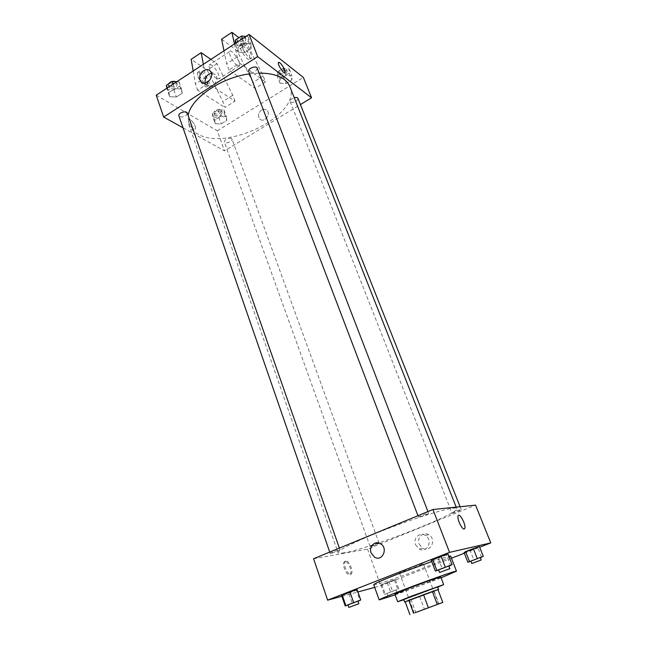 <?xml version="1.0" encoding="UTF-8"?>
<svg xmlns="http://www.w3.org/2000/svg" width="647" height="647" viewBox="0 0 647 647"><rect width="100%" height="100%" fill="white"/><g stroke="black" fill="none" stroke-linecap="round" stroke-linejoin="round"><path stroke-width="0.49" stroke-dasharray="3.23 2.43" d="M400.242 572.304L399.296 572.433C398.398 571.98 423.688 562.575 423.3 563.505C424.052 563.877 404.658 571.277 400.242 572.304M405.192 601.807L411.136 599.85L415.786 612.491M405.224 601.896L437.995 589.716L434.113 591.277L438.868 603.902M411.136 599.85L434.113 591.277M437.615 586.878L403.728 599.486M419.766 596.712L424.432 609.288M403.825 599.761L437.728 587.161M394.896 594.092C394.322 595.191 441.933 577.488 440.785 577.027M395.188 594.892L441.084 577.82M431.759 561.564L448.856 556.25M450.668 556.105C452.56 557.358 392.163 580.391 377.169 584.176L373.74 584.71M438.634 569.983L442.224 568.753L438.181 558.167L431.323 560.431L447.959 553.913L446.438 554.924L450.53 565.543M470.927 561.208L473.952 560.173L470.151 550.548L464.077 552.57L479.427 546.586L477.785 547.572L481.619 557.221M341.891 596.308L357.92 591.956M374.702 587.403L380.727 585.77L451.477 558.207M464.32 553.209L479.678 547.225M348.037 604.994L352.324 603.522L348.733 593.194L341.64 595.572L357.071 589.522L356.408 590.185L360.031 600.537M395.301 579.38L380.962 584.969L395.301 579.38L380.962 584.969L395.301 579.38L398.77 588.883L384.367 594.439L398.77 588.883M344.236 552.781C340.435 553.452 338.381 553.436 338.066 552.716C336.65 550.346 362.886 537.827 395.576 525.696C428.249 513.524 456.289 505.857 456.766 508.574C460.106 513.322 369.259 548.826 344.236 552.781M313.577 558.733L367.561 549.101L475.569 505.137M452.302 513.168L452.027 513.144C451.606 512.756 461.295 509.092 461.254 509.658C461.643 509.982 453.79 513.055 452.302 513.168M418.852 517.147L418.488 517.107C418.011 516.629 428.629 512.65 428.589 513.322C429.026 513.71 420.639 517.01 418.852 517.147M330.738 553.411L330.196 553.403C329.768 552.959 340.047 549.198 339.982 549.829C338.13 551.042 335.049 552.239 330.738 553.411M378.657 543.189L370.124 546.497C370.076 547.022 379.425 543.569 379.053 543.197L378.657 543.189M367.561 549.101L380.727 585.77M419.143 544.046L422.717 548.26C430.724 553.12 436.968 539.105 428.735 534.737C423.219 531.179 416.458 537.77 419.143 544.046M344.883 561.459L343.929 562.251C341.632 566.076 348.507 578.418 350.464 573.994C352.356 570.929 347.73 560.545 344.883 561.459M345.943 561.03L344.988 561.822C342.7 565.648 349.566 577.989 351.523 573.574C353.408 570.508 348.773 560.124 345.943 561.03M415.552 544.725L419.151 548.979C427.214 553.889 433.522 539.744 425.225 535.328C419.668 531.745 412.851 538.393 415.552 544.725M289.848 86.593C302.319 114.333 226.369 152.126 197.27 133.759C192.976 131.349 190.113 128.171 188.689 124.216L188.164 115.578M249.605 73.863L259.083 73.087M231.44 138.507C227.558 137.957 225.172 139.089 224.291 141.895C225.002 144.427 233.082 141.547 232.006 139.137L231.44 138.507M257.215 68.234C256.309 71.768 253.673 73.111 249.289 72.262L248.731 71.558M187.298 113.096C186.449 116.209 183.894 117.414 179.64 116.711L178.895 115.886M298.008 98.433C297.07 101.579 294.611 102.824 290.632 102.169L290.196 101.628C290.018 100.026 291.368 98.716 294.248 97.705M183.02 127.815L224.509 150.88L300.434 104.555M205.204 83.115L206.433 85.25C211.213 90.629 220.538 79.427 215.338 74.502L211.391 73.192M278.598 62.306L278.388 62.597C277.434 64.854 284.559 75.327 285.165 72.577M261.59 110.063C258.258 112.869 257.635 115.845 259.73 118.983C263.741 123.423 271.376 114.495 267.025 110.419C265.48 109.028 263.669 108.906 261.59 110.063C263.669 108.906 265.48 109.028 267.025 110.419C271.376 114.495 263.741 123.423 259.722 118.983C257.635 115.845 258.25 112.869 261.59 110.063M156.226 95.198L217.311 130.84L224.509 150.88M217.311 130.84L303.354 77.397M188.698 122.469C191.213 127.694 193.437 129.861 195.386 128.971C196.898 126.44 189.636 116.678 188.439 119.655L188.698 122.469L188.439 119.655C189.636 116.678 196.898 126.44 195.386 128.971C193.445 129.861 191.213 127.694 188.698 122.469M238.282 52.084L244.857 52.625L251.141 48.549L250.915 43.867L244.299 43.284L237.95 47.425L238.282 52.084L244.857 52.625L251.141 48.549L250.915 43.867L244.299 43.284L237.95 47.425L238.282 52.084L235.54 44.869L242.115 45.444L248.375 41.359L248.125 36.644L245.941 36.442M280.054 83.204L285.958 83.568L291.886 79.88L291.959 75.772L286.023 75.367L280.038 79.112L280.054 83.204L285.958 83.568L291.886 79.88L291.959 75.772L286.023 75.367L280.038 79.112L280.054 83.204L277.401 76.443L283.305 76.831L289.201 73.135L289.258 68.986L283.329 68.558L277.369 72.31L277.401 76.443M215.192 123.739L221.209 123.917L226.814 120.431L226.434 116.711L220.384 116.5L214.739 120.035L215.192 123.739L221.209 123.917L226.814 120.431L226.434 116.711L220.384 116.5L214.739 120.035L215.192 123.739L212.79 117.05L218.807 117.261L224.38 113.767L223.991 110.014L217.95 109.772L212.321 113.314L212.79 117.05M169.651 96.702L176.348 97.026L182.26 93.192L181.524 88.987L174.795 88.631L168.827 92.513L169.651 96.702L176.348 97.026L182.26 93.192L181.524 88.987L174.795 88.631L168.827 92.513L169.651 96.702L167.201 89.585L173.881 89.933L179.769 86.091L179.025 81.846L176.809 81.716M234.449 43.972L237.239 56.912L239.592 63.131L228.957 69.989L255.242 88.437L265.505 81.975L263.192 75.99L247.194 44.117L238.5 37.413M239.592 63.131L265.505 81.975M203.352 64.336L205.746 77.325L207.994 83.52L234.99 101.183L225.002 107.467L222.827 101.53L207.194 70.167L191.14 59.314M207.994 83.52L197.65 90.184L225.002 107.467M237.174 65.549C233.599 63.171 228.44 53.758 229.572 51.647C230.793 47.692 241.194 62.403 239.536 65.687L237.174 65.549M228.957 69.989L226.644 63.778L223.983 50.822M221.606 39.184L237.061 50.717L252.969 82.46L255.242 88.437M216.737 78.724L219.212 78.78C220.433 76.597 215.435 67.434 211.723 65.056L209.175 64.959C207.938 67.134 213.057 76.459 216.737 78.724M234.99 101.183L232.783 95.23L217.06 63.738L210.865 59.411M199.567 75.343C201.549 81.223 208.269 88.081 209.183 85.234C211.108 81.805 200.61 67.442 199.122 71.526L199.567 75.343M193.178 71L195.443 84.005L197.65 90.184M197.893 76.435C199.866 82.306 206.595 89.157 207.517 86.302C209.458 82.865 198.952 68.525 197.456 72.618L197.893 76.435M242.277 45.128L239.908 44.894L240.522 48.679C242.657 54.583 249.168 61.788 249.847 59.055C250.882 56.968 245.836 47.668 242.277 45.128M242.269 47.546L241.638 43.761C242.754 39.863 253.123 54.712 251.57 57.939C250.907 60.672 244.404 53.458 242.269 47.546M237.239 56.912L226.644 63.778M205.746 77.325L195.443 84.005M247.194 44.117L237.061 50.717M217.06 63.738L207.194 70.167M263.192 75.99L252.969 82.46M232.783 95.23L222.827 101.53M387.391 593.267L396.077 589.983L387.391 593.267M388.976 581.507L392.446 591.067M381.77 584.322L385.2 593.865M380.962 584.969L384.367 594.439M387.254 582.85L390.659 592.256M394.387 580.068L397.824 589.498M388.249 595.644L396.943 592.369L388.249 595.644M473.952 560.173L480.333 557.714M480.26 557.536L470.87 561.054M470.151 550.548L477.785 547.572M352.324 603.522L357.985 601.33M357.92 601.136L347.973 604.808M348.733 593.194L356.408 590.185M442.224 568.753L448.937 566.157M448.856 565.947L438.561 569.789M438.181 558.167L446.438 554.924M215.152 115.57L214.561 114.891C213.437 112.384 221.444 109.529 222.188 112.174C221.371 115.069 219.026 116.201 215.152 115.57M223.991 110.014L226.434 116.711M217.95 109.772L220.384 116.5M212.321 113.314L214.739 120.035M218.807 117.261L221.209 123.917M224.38 113.767L226.814 120.431M214.545 113.904L213.955 113.225C212.839 110.71 220.837 107.855 221.581 110.508C220.773 113.403 218.427 114.535 214.545 113.904M279.892 74.874L279.447 74.3C278.194 71.688 286.298 68.356 287.171 71.13C286.298 74.373 283.871 75.618 279.892 74.874M289.258 68.986L291.959 75.772M283.329 68.558L286.023 75.367M277.369 72.31L280.038 79.112M283.305 76.831L285.958 83.568M289.201 73.135L291.886 79.88M279.229 73.192L278.784 72.618C277.531 69.989 285.618 66.665 286.5 69.439C285.634 72.69 283.208 73.944 279.229 73.192M166.926 88.194L167.201 89.585M169.684 87.952L168.94 87.086C167.694 84.15 176.405 81.279 177.246 84.345C176.453 87.555 173.93 88.76 169.684 87.952M179.025 81.846L181.524 88.987M173.21 84.078L174.795 88.631M167.258 87.968L168.827 92.513M173.881 89.933L176.348 97.026M179.769 86.091L182.26 93.192M175.806 81.659L176.623 82.573C175.83 85.784 173.315 86.989 169.077 86.18L168.325 85.307L168.463 83.973M235.427 43.325L235.54 44.869M238.193 43.139L237.619 42.403C236.204 39.321 244.995 35.868 245.997 39.111C245.164 42.751 242.56 44.093 238.193 43.139M248.125 36.644L250.915 43.867M242.528 38.674L244.299 43.284M236.204 42.823L237.95 47.425M242.115 45.444L244.857 52.625M248.375 41.359L251.141 48.549M244.218 36.281L245.31 37.316C244.477 40.963 241.881 42.306 237.506 41.343L236.931 40.599L237.15 38.885M241.331 36.143L241.824 36.054M438.545 603.999L423.3 563.505M414.209 613.049L399.296 572.433M344.988 561.822L343.929 562.251M351.523 573.574L350.464 573.994M419.151 548.979L422.717 548.26M425.225 535.328L428.735 534.737M188.689 124.216L338.066 552.716M456.192 507.127L456.766 508.574M379.053 543.197L232.006 139.137M370.124 546.497L224.291 141.895M417.954 515.708L418.488 517.107M427.926 511.591L428.589 513.322M329.735 552.077L330.196 553.403M339.376 548.098L339.982 549.829M290.196 101.628L452.027 513.144M460.09 506.73L461.254 509.658M202.802 82.889L206.433 85.25M210.17 71L215.338 74.502M229.572 51.647L209.175 64.959M239.536 65.687L219.212 78.78M207.517 86.302L209.183 85.234M197.456 72.618L199.122 71.526M241.638 43.761L239.908 44.894M251.57 57.939L249.847 59.055M387.011 593.348L387.868 595.733M396.077 589.983L396.943 592.369M213.955 113.225L214.561 114.891M221.581 110.508L222.188 112.174M278.784 72.618L279.447 74.3M286.5 69.439L287.171 71.13M168.325 85.307L168.94 87.086M176.623 82.573L177.246 84.345M236.931 40.599L237.619 42.403M245.31 37.316L245.997 39.111"/><path stroke-width="0.97" d="M415.099 612.725L438.545 603.999L415.099 612.725M424.432 609.288L442.799 602.422L424.432 609.288M428.395 607.727L423.542 594.714L408.847 600.287L413.603 613.243M408.847 600.287L405.192 601.807L409.891 614.65M423.542 594.714L432.382 591.504L437.251 604.444M438.577 589.417L404.658 602.034L403.728 599.486L437.615 586.878L438.577 589.417L432.382 591.504M404.658 602.034L405.224 601.896M437.979 589.684L442.799 602.422M437.728 587.161L443.672 584.621L411.961 595.968L397.67 601.726L403.825 599.761M443.672 584.621L440.785 577.027C441.262 576.388 423.478 582.632 409.09 588.18L394.896 594.092L397.67 601.726M441.084 577.82L456.491 571.155C457.421 570.039 427.311 580.61 402.863 590.024C387.569 595.936 379.668 599.235 379.166 599.915L395.188 594.892M379.166 599.915L373.74 584.71C374.144 583.772 381.932 580.31 397.112 574.318L431.759 561.564M448.856 556.25L450.668 556.105L456.491 571.155M448.937 566.157L452.099 564.621L447.959 553.913L441.076 556.185L431.323 560.431L435.374 571.091L438.634 569.983M480.333 557.714L483.301 556.315L479.427 546.586L473.329 548.616L464.077 552.57L467.87 562.259L470.927 561.208M479.678 547.225L490.774 542.906L449.544 552.36L327.649 600.165L341.891 596.308M357.92 591.956L374.702 587.403M451.477 558.207L464.32 553.209M357.985 601.33L360.735 599.963L357.071 589.522L349.93 591.908L341.64 595.572L345.223 605.964L348.037 604.994M490.774 542.906L475.569 505.137L432.956 509.521L313.577 558.733L327.649 600.165M432.956 509.521L449.544 552.36M371.119 552.967C368.555 546.699 375.179 540.148 380.525 543.706C388.523 548.09 382.32 562.081 374.556 557.172L371.119 552.967C368.564 546.699 375.179 540.148 380.525 543.706C388.523 548.09 382.32 562.081 374.556 557.172L371.119 552.967M464.198 529.011C462.039 529.764 456.911 518.813 458.084 515.966C459.152 511.769 466.212 524.677 464.845 528.308L464.198 529.011C462.031 529.764 456.911 518.813 458.084 515.966C459.152 511.769 466.212 524.677 464.837 528.308L464.198 529.011M188.164 115.578C190.444 98.611 220.764 77.494 249.605 73.863M259.083 73.087C275.671 73.184 285.934 77.689 289.848 86.593L456.192 507.127M417.954 515.708L248.731 71.558C247.356 68.606 256.261 65.121 257.215 68.234L427.926 511.591M329.735 552.077L178.895 115.886C177.69 113.071 186.506 110.152 187.298 113.096L339.376 548.098M294.248 97.705C296.229 97.236 297.483 97.479 298.008 98.433L460.09 506.73M300.434 104.555L311.555 97.77L257.652 56.612L163.642 117.034L183.02 127.815M200.069 80.018C197.578 74.098 206.199 66.358 210.17 71C215.386 75.95 206.005 87.264 201.193 81.846L200.069 80.018M311.555 97.77L303.354 77.397L249.055 34.404L257.652 56.612M249.055 34.404L156.226 95.198L163.642 117.034M211.391 73.192C206.652 74.728 204.589 78.036 205.204 83.115M285.165 72.577L284.623 69.803L285.165 72.577C284.559 75.327 277.434 64.854 278.388 62.597C279.9 62.023 281.979 64.425 284.623 69.795C282.383 65.08 280.377 62.581 278.598 62.306M223.983 50.822L221.606 39.184L231.941 32.35L234.449 43.972M210.865 59.411L201.201 52.666L203.352 64.336M201.201 52.666L191.14 59.314L193.178 71M238.5 37.413L231.941 32.35M483.301 556.315L467.87 562.259M471.825 563.488L470.87 561.054L480.26 557.536L481.222 559.978L471.825 563.488L481.222 559.978M479.427 546.586L473.329 548.616L477.203 558.401M473.329 548.616L465.605 551.632L469.439 561.394M465.605 551.632L464.077 552.57M360.735 599.963L345.223 605.964M348.879 607.428L347.973 604.808L357.92 601.136L358.834 603.748L348.879 607.428L358.834 603.748M357.071 589.522L349.93 591.908L353.585 602.422M349.93 591.908L342.174 594.957L345.789 605.438M342.174 594.957L341.64 595.572M452.099 564.621L435.374 571.091M439.58 572.474L438.561 569.789L448.856 565.947L449.891 568.624L439.58 572.474L449.891 568.624M447.959 553.913L441.076 556.185L445.217 566.966M441.076 556.185L432.706 559.469L436.798 570.217M432.706 559.469L431.323 560.431M176.809 81.716L172.296 81.457L166.36 85.355L166.926 88.194M172.296 81.457L173.21 84.078M166.36 85.355L167.258 87.968M168.463 83.973C170.42 81.562 172.862 80.794 175.806 81.659M245.941 36.442L241.509 36.022L235.193 40.171L235.427 43.325M241.509 36.022L242.528 38.674M235.193 40.171L236.204 42.823M237.15 38.885L241.331 36.143M241.824 36.054L244.218 36.281M201.193 81.846L202.802 82.889"/></g></svg>
